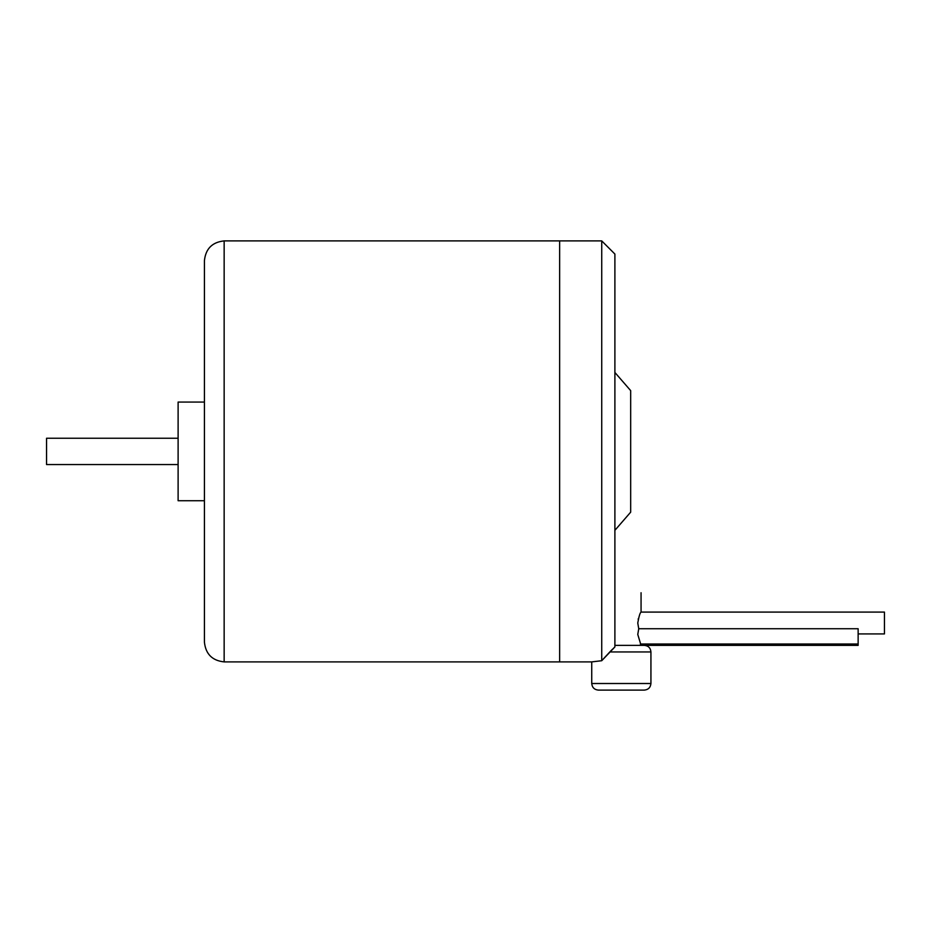 <?xml version="1.0" encoding="UTF-8"?>
<svg xmlns="http://www.w3.org/2000/svg" width="931" height="931" viewBox="0 0 931 931"><rect width="100%" height="100%" fill="white"/><g stroke="black" fill="none" stroke-linecap="round" stroke-linejoin="round"><path stroke-width="1.4" d="M640.644 645.369L614.891 645.369L641.063 645.369L637.77 634.453L638.736 628.728L637.77 623.002C638.945 616.369 640.039 612.738 641.063 612.086L884.45 612.086L641.063 612.086C640.039 612.738 638.945 616.369 637.77 623.002L638.736 628.728L637.77 634.453M638.352 618.568L638.166 619.394M884.45 633.918L858.138 633.918L884.45 633.918L884.45 612.086L884.45 633.918M641.063 645.369L858.138 645.369L858.138 644.008L640.353 644.008L641.063 645.369L614.891 645.369L639.806 645.369M614.891 646.94L609.828 651.944L650.932 651.944L650.932 683.517L591.732 683.517L591.732 661.894L601.729 660.719L614.891 646.94L614.891 254.326L614.891 646.94M605.208 656.925L606.465 655.552M591.732 683.517C592.151 687.485 594.339 689.685 598.307 690.104L644.357 690.104C648.325 689.685 650.513 687.485 650.932 683.517C650.513 687.485 648.325 689.685 644.357 690.104L598.307 690.104C594.339 689.685 592.151 687.485 591.732 683.517L650.932 683.517L650.932 651.944L609.828 651.944L601.729 660.719L601.729 440.293L601.729 660.719L591.732 661.894L559.636 661.894L559.636 240.896L224.15 240.896C212.256 242.153 205.681 248.74 204.424 260.633L204.424 642.157C205.681 654.062 212.256 660.638 224.15 661.894L224.15 240.896L224.15 661.894L559.636 661.894L559.636 240.896L559.636 661.894L591.732 661.894L591.732 683.517M178.112 500.727L204.424 500.727L178.112 500.727L178.112 451.395L178.112 500.727M204.424 402.064L178.112 402.064L178.112 451.395L178.112 402.064L204.424 402.064M178.112 464.557L46.55 464.557L178.112 464.557M46.55 438.245L178.112 438.245L46.55 438.245L46.55 464.557L46.55 438.245M614.891 530.333L630.671 512.166L630.671 390.624L614.891 372.458L630.671 390.624L630.671 512.166L614.891 530.333M601.729 240.896L601.729 440.293L601.729 240.896L559.636 240.896L559.636 661.894L559.636 240.896L601.729 240.896L614.891 254.058M606.395 655.633L601.729 660.719M204.424 642.157L204.424 260.633C205.681 248.74 212.256 242.153 224.15 240.896L559.636 240.896L559.636 661.894L224.15 661.894C212.256 660.638 205.681 654.062 204.424 642.157M609.98 651.781L612.4 649.303M640.353 644.008L858.138 644.008L858.138 628.728L638.736 628.728L858.138 628.728L858.138 641.983M641.063 592.744L641.063 612.086M650.932 651.944C650.548 647.941 648.348 645.753 644.357 645.369"/></g></svg>
